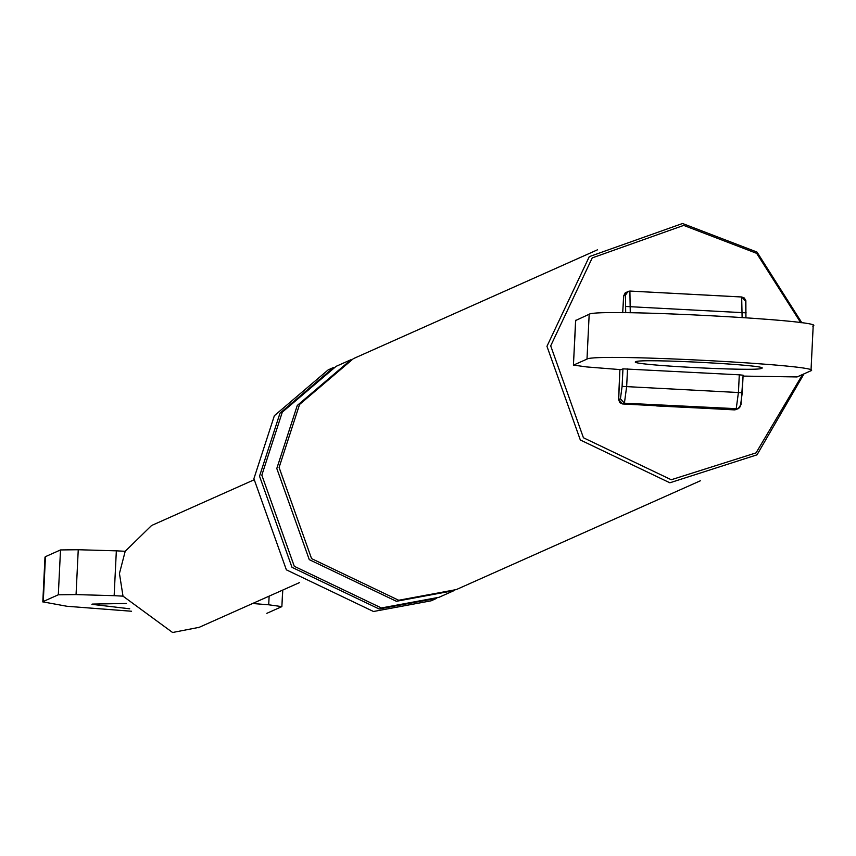 <?xml version="1.0" encoding="UTF-8"?>
<svg xmlns="http://www.w3.org/2000/svg" width="856" height="856" viewBox="0 0 856 856"><rect width="100%" height="100%" fill="white"/><g stroke="black" fill="none" stroke-linecap="round" stroke-linejoin="round"><path stroke-width="1.28" d="M282.79 590.052L281.859 606.626L268.709 604.785L269.126 596.14M268.709 604.785L252.606 603.501M266.815 613.335L281.859 606.626M199.116 627.341L172.591 632.498L123.007 596.15L114.148 595.68L116.341 550.836L78.249 549.734L76.056 594.588L114.148 595.68M123.007 596.15L119.444 573.477L125.201 551.296L151.544 525.53M125.201 551.296L116.341 550.836M76.056 594.588L58.315 594.792L60.508 549.937L78.249 549.734M60.508 549.937L45.464 556.646L43.271 601.5L58.315 594.792M131.556 611.248L66.95 606.273L42.821 601.854M92.17 604.09L126.388 603.469M129.727 608.798L91.902 604.325M700.636 408.098L656.691 405.947M664.459 292.88L703.493 294.956M736.331 409.553L734.459 409.885L736.181 409.115L738.439 392.337L739.295 374.821L743.104 375.217L742.248 392.733L740.579 405.134L738.107 408.761L624.409 403.197L622.687 403.968L618.695 399.538L620.429 398.768L622.098 386.377L622.954 368.85L621.092 369.674L586.702 366.935L573.541 365.095L586.991 359.103C594.053 352.886 829.871 365.384 810.536 370.937L797.086 376.94L743.083 376.094M741.831 297L745.651 301.419L745.918 317.704M625.693 312.718L625.501 295.053L623.767 295.823L622.697 312.708L623.628 295.962L625.255 292.816L629.963 291.061L741.735 296.979L744.303 297.995L745.865 300.617L745.94 317.704M743.126 375.195L741.007 404.546L739.595 407.681L736.374 409.532L622.622 403.968L619.83 402.684L618.546 399.388L619.894 369.589L618.695 399.538M739.295 374.821L622.954 368.85M575.724 320.476L589.185 314.248C596.247 308.042 832.064 320.529 812.729 326.083M575.617 320.358L573.424 365.202L575.735 320.251M635.89 361.692C639.86 358.193 772.519 365.223 761.637 368.348C757.667 371.836 625.019 364.817 635.89 361.692M431.114 600.816L373.473 611.494L286.364 569.839L253.9 478.697L274.369 415.684L328.169 369.888L333.797 367.374L279.998 413.18L259.529 476.182L291.992 567.335L379.101 608.98L436.742 598.312L431.114 600.816M439.053 597.285L381.401 607.963L294.293 566.308L261.829 475.155L282.298 412.153L336.098 366.347L351.067 359.68L297.267 405.476L276.798 468.489L309.262 559.631L396.371 601.287L454.022 590.608L439.053 597.285M700.401 480.772L456.323 589.581L398.671 600.259L311.563 558.604L279.099 467.462L299.568 404.449L353.368 358.653L597.445 249.834M802.586 374.479L756.062 452.878L671.254 479.745L583.428 437.758L550.697 345.856L592.224 257.902L683.698 225.396L756.661 253.344L800.745 322.712M804.009 373.847L757.025 454.825L669.852 482.795L580.325 439.984L546.952 346.305L589.292 256.629L682.532 223.502L756.993 252.049L801.912 322.873M281.881 606.401L282.673 590.105M627.523 368.904L626.667 386.42L624.409 403.197L620.429 398.768M742.248 392.733L622.098 386.377M742.109 317.448L741.671 296.989L629.898 291.072L630.273 312.772M746.154 312.847L626.004 306.48M734.459 409.885L622.687 403.968M626.292 292.174L623.767 295.823M629.898 291.072L628.111 291.372L625.501 295.053M586.991 359.103L589.185 314.248M44.993 557.074L42.8 601.928M299.6 582.551L198.207 627.758M152.454 525.124L253.836 479.916M813.2 325.655L811.007 370.509"/></g></svg>
